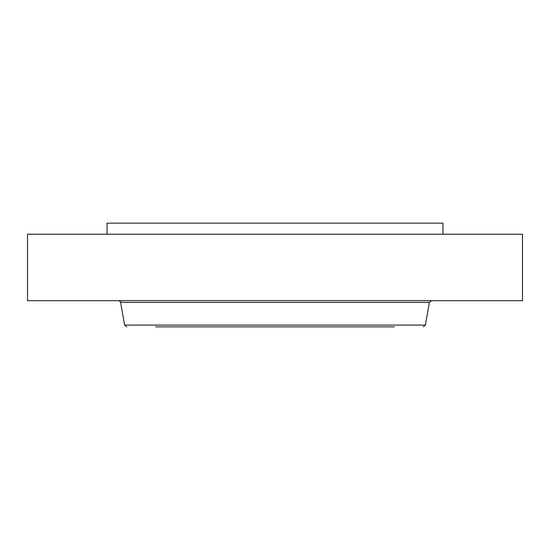 <?xml version="1.0" encoding="UTF-8"?>
<svg xmlns="http://www.w3.org/2000/svg" width="550" height="550" viewBox="0 0 550 550"><rect width="100%" height="100%" fill="white"/><g stroke="black" fill="none" stroke-linecap="round" stroke-linejoin="round"><path stroke-width="0.82" d="M107.051 234.204L107.051 223.156L442.949 223.156L442.949 234.204M27.5 234.204L522.5 234.204L522.5 300.678L27.5 300.678L27.5 234.204M155.671 326.844L394.329 326.844M126.706 326.844L124.616 325.091L425.384 325.091L423.294 326.844M124.616 325.091L120.622 302.431L429.378 302.431L431.468 300.678M425.384 325.091L429.378 302.431M120.622 302.431C121.048 302.032 120.347 301.448 118.532 300.678"/></g></svg>
